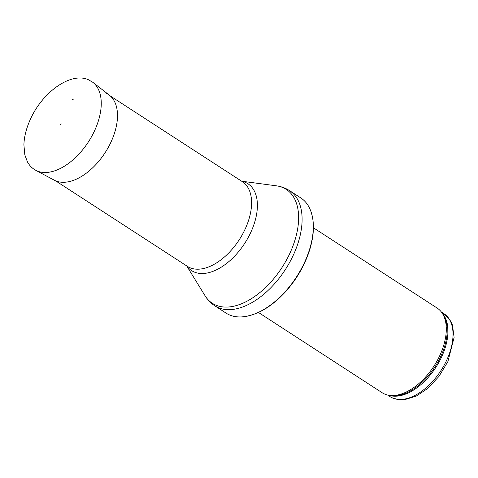 <?xml version="1.0" encoding="UTF-8"?>
<svg xmlns="http://www.w3.org/2000/svg" width="478" height="478" viewBox="0 0 478 478"><rect width="100%" height="100%" fill="white"/><g stroke="black" fill="none" stroke-linecap="round" stroke-linejoin="round"><path stroke-width="0.72" d="M313.407 227.773L437.083 308.023A50.477 28.997 123 0 1 442.383 313.46A50.477 28.997 123 0 1 433.928 366.148A50.477 28.997 123 0 1 389.253 395.342A50.477 28.997 123 0 1 384.76 394.105A50.477 28.997 123 0 1 382.131 392.713L258.455 312.463M229.613 314.984A68.647 39.435 123 0 1 226.034 313.09L214.825 305.812A68.647 39.435 123 0 0 218.398 307.707A68.647 39.435 123 0 0 287.141 266.712A68.647 39.435 123 0 0 289.554 190.638L300.77 197.91A68.647 39.435 123 0 1 310.682 210.762A68.647 39.435 123 0 1 296.48 276.965A68.647 39.435 123 0 1 241.808 316.902A68.647 39.435 123 0 1 229.613 314.984M61.088 123.748L60.67 124.435L61.088 123.748M73.152 99.538A27.419 15.75 -57 0 0 72.19 99.191L73.152 99.538M392.707 398.066A49.467 28.417 123 0 1 390.132 396.698L393.131 398.288L400.331 399.883L404.322 399.763L416.183 396.143L427.392 388.71L438.941 376.449L447.874 361.619L454.1 337.432L452.463 325.118L450.826 321.3L443.984 313.705A49.467 28.417 123 0 1 442.24 368.526A49.467 28.417 123 0 1 392.707 398.066M442.299 313.323A49.467 28.417 123 0 1 435.834 367.391A49.467 28.417 123 0 1 389.098 395.318M442.383 313.46L443.333 314.96A49.712 28.555 123 0 1 435.004 366.847A49.712 28.555 123 0 1 391.01 395.593L389.253 395.342M241.623 181.198L276.308 185.811A67.876 38.987 123 0 1 288.192 256.758A67.876 38.987 123 0 1 215.859 305.143A67.876 38.987 123 0 1 205.014 295.679C207.554 299.814 210.822 303.189 214.825 305.812M241.713 181.252A51.761 29.732 123 0 1 248.942 236.114A51.761 29.732 123 0 1 194.283 272.036A51.761 29.732 123 0 1 186.761 265.941M110.466 96.096L242.37 181.682A50.477 28.997 123 0 1 240.589 237.62A50.477 28.997 123 0 1 190.047 267.758A50.477 28.997 123 0 1 187.418 266.371L55.514 180.78M92.863 82.341A52.496 30.156 123 0 1 88.382 141.936A52.496 30.156 123 0 1 35.784 170.311C32.247 168.399 29.463 165.585 27.437 161.869L24.826 154.884L23.9 144.774C24.193 136.541 26.398 127.967 30.502 119.052C42.554 92.129 70.774 71.7 88.436 79.754L92.863 82.341L109.39 95.188A50.716 29.134 123 0 1 105.064 152.757A50.716 29.134 123 0 1 54.247 180.17L35.784 170.311M105.734 93.025A50.716 29.134 123 0 1 109.39 95.188M443.984 313.705L441.373 312.015M390.132 396.698L387.521 395.007M310.682 210.762C314.506 221.41 314.303 234.029 310.061 248.614C305.4 263.981 297.519 278.035 286.424 290.761C271.964 306.792 257.086 315.51 241.808 316.902M276.308 185.811C281.112 186.444 285.527 188.051 289.554 190.638M186.671 265.887L205.014 295.679M61.106 123.76L60.67 124.435"/></g></svg>

